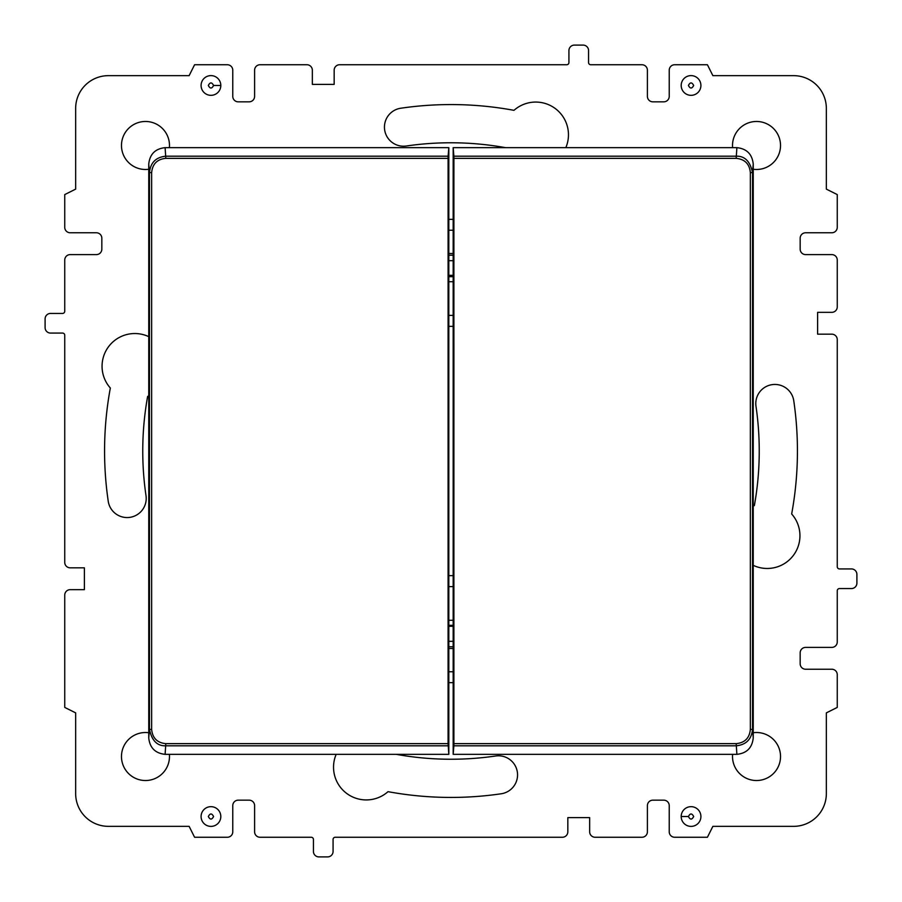 <?xml version="1.0" encoding="UTF-8"?>
<svg xmlns="http://www.w3.org/2000/svg" width="902" height="902" viewBox="0 0 902 902"><rect width="100%" height="100%" fill="white"/><g stroke="black" fill="none" stroke-linecap="round" stroke-linejoin="round"><path stroke-width="1.35" d="M448.813 253.507L453.176 253.507L448.813 253.507M448.813 648.493L453.176 648.493L448.813 648.493M693.672 816.524C691.913 813.142 690.165 813.142 688.429 816.524C690.177 819.918 691.913 819.918 693.672 816.524M700.91 816.524A9.854 9.854 0 0 0 691.045 806.67A9.854 9.854 0 0 0 681.19 816.524A9.854 9.854 0 0 0 691.045 826.39A9.854 9.854 0 0 0 700.91 816.524M213.571 816.524C211.823 819.918 210.087 819.918 208.328 816.524C210.087 813.142 211.835 813.142 213.571 816.524M220.81 816.524A9.854 9.854 0 0 1 210.955 826.39A9.854 9.854 0 0 1 201.09 816.524A9.854 9.854 0 0 1 210.955 806.67A9.854 9.854 0 0 1 220.81 816.524M208.328 85.476C210.087 88.858 211.835 88.858 213.571 85.476C211.823 82.082 210.087 82.082 208.328 85.476M201.09 85.476A9.854 9.854 0 0 0 210.955 95.33A9.854 9.854 0 0 0 220.81 85.476A9.854 9.854 0 0 0 210.955 75.61A9.854 9.854 0 0 0 201.09 85.476M688.429 85.476C690.177 82.082 691.913 82.082 693.672 85.476C691.913 88.858 690.165 88.858 688.429 85.476M681.19 85.476A9.854 9.854 0 0 1 691.045 75.61A9.854 9.854 0 0 1 700.91 85.476A9.854 9.854 0 0 1 691.045 95.33A9.854 9.854 0 0 1 681.19 85.476M753.238 732.74A24.004 24.004 0 0 1 780.523 756.519A24.004 24.004 0 0 1 756.519 780.523A24.004 24.004 0 0 1 732.616 754.331M148.751 732.74A24.004 24.004 0 0 0 121.477 756.519A24.004 24.004 0 0 0 145.481 780.523A24.004 24.004 0 0 0 169.384 754.331M336.175 754.331A32.731 32.731 0 0 0 388.018 791.663A346.436 346.436 0 0 0 501.23 793.771A19.1 19.1 0 0 0 517.353 772.112A19.1 19.1 0 0 0 495.694 755.989A308.247 308.247 0 0 1 396.395 754.365A32.731 32.731 0 0 0 396.384 754.331M753.238 506.112A32.731 32.731 0 0 1 754.365 505.605A308.247 308.247 0 0 0 755.989 406.306A19.1 19.1 0 0 1 772.112 384.647A19.1 19.1 0 0 1 793.771 400.77A346.436 346.436 0 0 1 791.663 513.982A32.731 32.731 0 0 1 753.238 565.34M148.751 395.899A32.731 32.731 0 0 1 147.635 396.395A308.247 308.247 0 0 0 146.011 495.694A19.1 19.1 0 0 1 129.888 517.353A19.1 19.1 0 0 1 108.229 501.23A346.436 346.436 0 0 1 110.337 388.018A32.731 32.731 0 0 1 148.751 336.66M753.238 169.26A24.004 24.004 0 0 0 780.523 145.481A24.004 24.004 0 0 0 756.519 121.477A24.004 24.004 0 0 0 732.616 147.669M148.751 169.26A24.004 24.004 0 0 1 121.477 145.481A24.004 24.004 0 0 1 145.481 121.477A24.004 24.004 0 0 1 169.384 147.669M505.605 147.635A32.731 32.731 0 0 0 505.616 147.669A308.247 308.247 0 0 0 406.306 146.011A19.1 19.1 0 0 1 384.647 129.888A19.1 19.1 0 0 1 400.77 108.229A346.436 346.436 0 0 1 513.982 110.337A32.731 32.731 0 0 1 565.825 147.669M312.34 70.198A5.457 5.457 0 0 0 306.894 64.741L260.058 64.741A5.457 5.457 0 0 0 254.601 70.198L254.601 96.379A5.457 5.457 0 0 1 249.144 101.836L238.229 101.836A5.457 5.457 0 0 1 232.772 96.379L232.772 70.198A5.457 5.457 0 0 0 227.315 64.741L194.584 64.741L189.127 75.655L108.387 75.655A32.731 32.731 0 0 0 75.655 108.387L75.655 189.127L64.741 194.584L64.741 227.315A5.457 5.457 0 0 0 70.198 232.772L96.379 232.772A5.457 5.457 0 0 1 101.836 238.229L101.836 249.144A5.457 5.457 0 0 1 96.379 254.601L70.198 254.601A5.457 5.457 0 0 0 64.741 260.058L64.741 311.258A2.187 2.187 0 0 1 62.554 313.434L50.557 313.434A5.457 5.457 0 0 0 45.1 318.891L45.1 327.618A5.457 5.457 0 0 0 50.557 333.075L62.554 333.075A2.187 2.187 0 0 1 64.741 335.262L64.741 562.374A5.457 5.457 0 0 0 70.198 567.832L84.382 567.832L84.382 589.66L70.198 589.66A5.457 5.457 0 0 0 64.741 595.106L64.741 707.416L75.655 712.873L75.655 793.613A32.731 32.731 0 0 0 108.387 826.345L189.127 826.345L194.584 837.259L227.315 837.259A5.457 5.457 0 0 0 232.772 831.802L232.772 805.621A5.457 5.457 0 0 1 238.229 800.164L249.144 800.164A5.457 5.457 0 0 1 254.601 805.621L254.601 831.802A5.457 5.457 0 0 0 260.058 837.259L311.258 837.259A2.187 2.187 0 0 1 313.434 839.446L313.434 851.443A5.457 5.457 0 0 0 318.891 856.9L327.618 856.9A5.457 5.457 0 0 0 333.075 851.443L333.075 839.446A2.187 2.187 0 0 1 335.262 837.259L562.374 837.259A5.457 5.457 0 0 0 567.832 831.802L567.832 817.618L589.66 817.618L589.66 831.802A5.457 5.457 0 0 0 595.106 837.259L641.942 837.259A5.457 5.457 0 0 0 647.399 831.802L647.399 805.621A5.457 5.457 0 0 1 652.856 800.164L663.771 800.164A5.457 5.457 0 0 1 669.228 805.621L669.228 831.802A5.457 5.457 0 0 0 674.685 837.259L707.416 837.259L712.873 826.345L793.613 826.345A32.731 32.731 0 0 0 826.345 793.613L826.345 712.873L837.259 707.416L837.259 674.685A5.457 5.457 0 0 0 831.802 669.228L805.621 669.228A5.457 5.457 0 0 1 800.164 663.771L800.164 652.856A5.457 5.457 0 0 1 805.621 647.399L831.802 647.399A5.457 5.457 0 0 0 837.259 641.942L837.259 590.742A2.187 2.187 0 0 1 839.446 588.566L851.443 588.566A5.457 5.457 0 0 0 856.9 583.109L856.9 574.382A5.457 5.457 0 0 0 851.443 568.925L839.446 568.925A2.187 2.187 0 0 1 837.259 566.738L837.259 339.626A5.457 5.457 0 0 0 831.802 334.168L817.618 334.168L817.618 312.34L831.802 312.34A5.457 5.457 0 0 0 837.259 306.894L837.259 260.058A5.457 5.457 0 0 0 831.802 254.601L805.621 254.601A5.457 5.457 0 0 1 800.164 249.144L800.164 238.229A5.457 5.457 0 0 1 805.621 232.772L831.802 232.772A5.457 5.457 0 0 0 837.259 227.315L837.259 194.584L826.345 189.127L826.345 108.387A32.731 32.731 0 0 0 793.613 75.655L712.873 75.655L707.416 64.741L674.685 64.741A5.457 5.457 0 0 0 669.228 70.198L669.228 96.379A5.457 5.457 0 0 1 663.771 101.836L652.856 101.836A5.457 5.457 0 0 1 647.399 96.379L647.399 70.198A5.457 5.457 0 0 0 641.942 64.741L590.742 64.741A2.187 2.187 0 0 1 588.566 62.554L588.566 50.557A5.457 5.457 0 0 0 583.109 45.1L574.382 45.1A5.457 5.457 0 0 0 568.925 50.557L568.925 62.554A2.187 2.187 0 0 1 566.738 64.741L339.626 64.741A5.457 5.457 0 0 0 334.168 70.198L334.168 84.382L312.34 84.382L312.34 70.198M453.886 745.807L453.176 754.331L453.176 147.669L453.886 156.193L736.179 156.193C744.725 155.877 750.171 161.357 752.539 172.609L750.351 172.609C749.517 163.95 744.793 159.203 736.179 158.357L453.898 158.357L453.886 745.807L736.179 745.807C746.089 744.815 751.535 739.336 752.539 729.391L750.351 729.391C749.517 738.062 744.793 742.82 736.179 743.643L453.898 743.643M453.176 147.669L736.99 147.669C746.8 148.751 752.212 154.242 753.238 164.108L753.238 737.892L752.539 729.391L752.539 172.609L753.238 164.108M453.176 754.331L736.99 754.331C746.8 753.249 752.212 747.758 753.238 737.892M453.886 156.193L453.898 158.357M448.102 156.193L448.813 147.669L448.813 754.331L448.091 743.643L448.102 156.193L165.81 156.193C155.911 157.185 150.454 162.664 149.461 172.609L151.637 172.609C152.483 163.939 157.207 159.18 165.81 158.357L448.091 158.357M448.813 754.331L165.01 754.331C155.189 753.249 149.777 747.758 148.751 737.892L149.461 729.391L151.637 729.391C152.472 738.05 157.196 742.797 165.81 743.643L448.091 743.643M448.813 147.669L165.01 147.669C155.189 148.751 149.777 154.242 148.751 164.108L148.751 737.892M448.102 745.807L165.81 745.807C157.264 746.123 151.818 740.643 149.461 729.391L149.461 172.609L148.751 164.108M453.176 275.324L448.813 275.324M453.176 626.292L448.813 626.292M453.176 260.678L448.813 260.678M453.176 641.322L448.813 641.322M448.813 646.768L453.176 646.768M448.813 255.232L453.176 255.232M688.429 816.524L681.19 816.524M213.571 85.476L220.81 85.476M448.813 219.344L453.176 219.344M453.176 682.656L448.813 682.656M453.176 230.247L448.813 230.247L453.176 230.247M448.813 671.753L453.176 671.753L448.813 671.753M750.351 172.609L750.351 729.391M736.889 754.331L736.179 743.643M736.889 147.669L736.179 158.357M151.637 172.609L151.637 729.391M165.111 754.331L165.81 743.643M165.111 147.669L165.81 158.357M453.176 281.706L448.813 281.706M448.813 315.396L453.176 315.396M448.813 276.677L453.176 276.677M453.176 326.355L448.813 326.355M448.813 575.645L453.176 575.645M453.176 625.323L448.813 625.323M453.176 586.604L448.813 586.604M448.813 620.294L453.176 620.294"/></g></svg>
